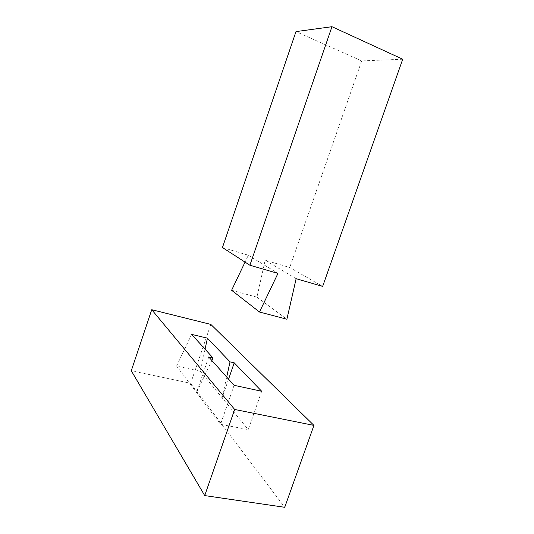 <?xml version="1.0" encoding="UTF-8"?>
<svg xmlns="http://www.w3.org/2000/svg" width="534" height="534" viewBox="0 0 534 534"><rect width="100%" height="100%" fill="white"/><g stroke="black" fill="none" stroke-linecap="round" stroke-linejoin="round"><path stroke-width="0.4" stroke-dasharray="2.67 2" d="M231.616 290.269L256.934 297.178L265.144 260.218L289.728 267.514L322.656 286.411M296.136 278.695L265.144 260.218M256.934 297.178L286.892 319.239M222.444 247.542L248.33 255.225L245.046 262.107M248.33 255.225L277.96 273.401M402.723 59.221L361.685 60.916L295.976 31.606M361.685 60.916L289.728 267.514M210.823 324.412L190.678 383.305L131.277 370.75M191.646 334.384L176.567 366.057L200.303 371.27L205.056 349.176M228.572 379.16L222.124 397.803L226.69 377.057M211.844 360.463L196.539 392.517L208.734 356.986M234.079 385.314L220.549 424.323L176.567 366.057M261.687 391.268L248.277 429.603L220.549 424.323M200.303 371.27L248.277 429.603M190.678 383.305L284.729 507.3"/><path stroke-width="0.8" d="M245.046 262.107L231.616 290.269L259.497 312.01L286.892 319.239L296.136 278.695L322.656 286.411L402.723 59.221L331.961 26.7L249.892 265.238L222.444 247.542L295.976 31.606L331.961 26.7M249.892 265.238L277.96 273.401L259.497 312.01M131.277 370.75L151.743 309.707L210.823 324.412L313.939 425.404L284.729 507.3L204.722 495.585L131.277 370.75M205.056 349.176L207.426 338.176L230.027 361.865L234.219 362.826L228.572 379.16M234.219 362.826L261.687 391.268L234.079 385.314L208.734 356.986L213.033 357.967L191.646 334.384L207.426 338.176M226.69 377.057L230.027 361.865M213.033 357.967L211.844 360.463M151.743 309.707L234.666 409.458L313.939 425.404M234.666 409.458L204.722 495.585"/></g></svg>
